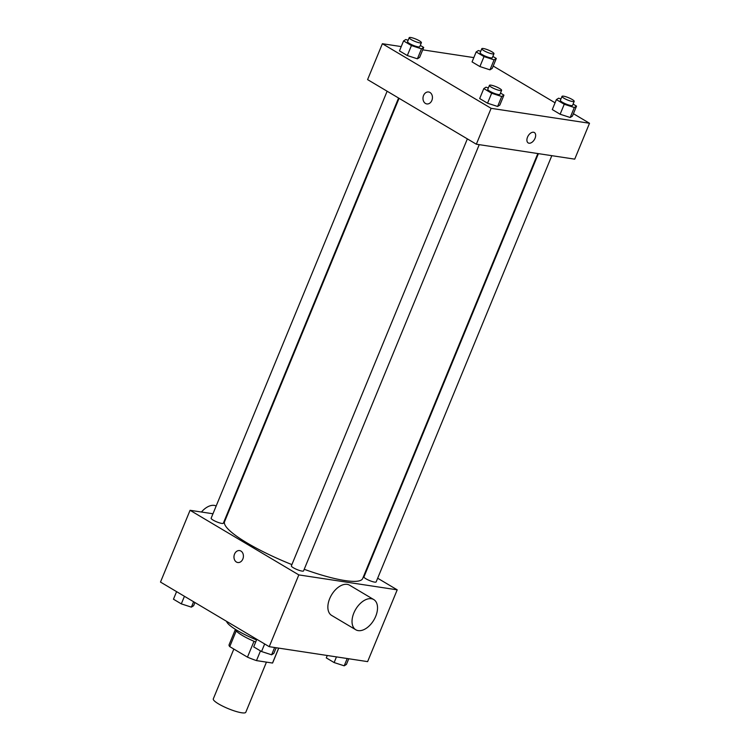 <?xml version="1.0" encoding="UTF-8"?>
<svg xmlns="http://www.w3.org/2000/svg" width="750" height="750" viewBox="0 0 750 750"><rect width="100%" height="100%" fill="white"/><g stroke="black" fill="none" stroke-linecap="round" stroke-linejoin="round"><path stroke-width="1.12" d="M233.841 649.05L213.291 698.897A17.569 3.328 22.4 0 0 228.272 708.666A17.569 3.328 22.4 0 0 245.784 712.284L266.456 662.119M278.672 648.113L272.512 663.047A23.597 4.462 22.4 0 0 272.719 662.747L278.747 648.122M272.512 663.047L256.481 660.609A23.597 4.462 22.4 0 1 247.462 657.15L229.744 646.622A23.597 4.462 22.4 0 1 229.088 644.756L235.284 629.709M236.203 630.938L229.744 646.622M253.997 641.297L247.462 657.15M255.694 642.009A24.159 4.575 -157.6 0 1 242.447 635.513A24.159 4.575 -157.6 0 1 235.097 629.166M277.406 647.925A24.159 4.575 -157.6 0 1 276.103 647.897M260.475 650.906L256.481 660.609M226.584 621.347A35.137 6.647 22.4 0 0 256.547 639.938M377.662 578.222L397.209 589.837L367.622 661.622L269.231 646.678L160.491 582.075L190.069 510.3L212.972 513.769M397.209 589.837L298.819 574.903L269.231 646.678M298.819 574.903L190.069 510.3M234.534 554.091A6.038 4.697 98.6 0 1 239.597 550.584A6.038 4.697 98.6 0 1 243.328 557.259A6.038 4.697 98.6 0 1 237.787 562.528A6.038 4.697 98.6 0 1 234.534 554.091M399.066 98.316L224.597 521.606A74.672 14.128 22.4 0 0 291.891 564.609M304.209 569.297A74.672 14.128 22.4 0 0 362.681 578.522L537.844 153.553M365.728 571.134L366.216 571.425M226.387 515.812L226.95 515.897M538.406 153.637L363.956 576.9A6.591 1.247 22.4 0 0 369.572 580.566A6.591 1.247 22.4 0 0 376.144 581.916L551.822 155.672M467.362 138.881L291.366 565.875A6.591 1.247 22.4 0 0 296.981 569.541A6.591 1.247 22.4 0 0 303.553 570.9L479.231 144.656M387.131 91.219L211.134 518.212A6.591 1.247 22.4 0 0 216.75 521.878A6.591 1.247 22.4 0 0 223.322 523.237L398.578 98.025M355.8 629.775L331.641 615.422A17.569 10.547 -59.3 0 1 331.547 594.928A17.569 10.547 -59.3 0 1 349.584 585.206L373.753 599.569A17.569 10.547 -59.3 0 1 374.85 618.216A17.569 10.547 -59.3 0 1 358.2 630.619A17.569 10.547 -59.3 0 1 355.8 629.775A17.569 10.547 -59.3 0 1 355.716 609.281A17.569 10.547 -59.3 0 1 373.753 599.569M216.178 505.978A17.569 10.547 120.7 0 0 214.284 505.397A17.569 10.547 120.7 0 0 201.45 512.025M237.787 562.528A6.038 4.697 98.6 0 1 234.544 554.091A6.038 4.697 98.6 0 1 239.597 550.584M573.422 113.7L589.509 123.262L574.725 159.15L476.334 144.216L367.584 79.612L382.378 43.725L401.241 46.584M589.509 123.262L491.119 108.328L476.334 144.216M491.119 108.328L382.378 43.725M426.806 103.931A6.038 4.697 98.6 0 1 423.562 95.484A6.038 4.697 98.6 0 1 428.616 91.988A6.038 4.697 98.6 0 1 432.356 98.662A6.038 4.697 98.6 0 1 426.806 103.931A6.038 4.697 98.6 0 1 423.562 95.484A6.038 4.697 98.6 0 1 428.625 91.988M573.094 104.081L576.534 106.125L572.428 116.1L570.206 117.497L560.128 114.234L552.281 109.566L560.128 114.234L570.206 117.497L574.312 107.522L564.244 104.259L556.388 99.6L558.619 98.203L560.953 98.953M420.272 45.394L423.722 47.447L419.616 57.413L417.384 58.809L407.316 55.547L399.469 50.888L407.316 55.547L417.384 58.809L421.491 48.844L411.422 45.581L403.575 40.913L405.797 39.516L408.131 40.275M493.191 66.037L555.075 102.797M422.728 49.847L473.831 57.6M500.503 93.056L503.944 95.109L499.837 105.075L497.616 106.472L487.537 103.209L479.691 98.55L487.537 103.209L497.616 106.472L501.722 96.506L491.653 93.244L483.806 88.575L486.028 87.178L488.362 87.938M492.863 56.419L496.312 58.462L492.206 68.438L489.975 69.834L479.906 66.562L472.059 61.903L479.906 66.562L489.975 69.834L494.081 59.859L484.012 56.597L476.166 51.938L478.387 50.541L480.722 51.291M534.356 132.534A6.038 3.628 -59.3 0 1 534.741 138.947A6.038 3.628 -59.3 0 1 529.012 143.212A6.038 3.628 -59.3 0 1 528.197 142.922A6.038 3.628 -59.3 0 1 528.159 135.872A6.038 3.628 -59.3 0 1 534.366 132.534A6.038 3.628 -59.3 0 1 534.741 138.947A6.038 3.628 -59.3 0 1 529.022 143.212A6.038 3.628 -59.3 0 1 528.188 142.922M496.312 58.462L494.081 59.859M481.791 48.703L480.15 52.688A6.591 1.247 22.4 0 0 485.766 56.353A6.591 1.247 22.4 0 0 492.328 57.713L493.969 53.719A6.591 1.247 22.4 0 0 490.303 50.934A6.591 1.247 22.4 0 0 483.347 48.516A6.591 1.247 22.4 0 0 481.791 48.703A6.591 1.247 22.4 0 0 487.406 52.369A6.591 1.247 22.4 0 0 493.969 53.719M484.012 56.597L479.906 66.562M476.166 51.938L472.059 61.903M492.206 68.438L489.975 69.834M576.534 106.125L574.312 107.522M562.013 96.366L560.372 100.35A6.591 1.247 22.4 0 0 565.988 104.016A6.591 1.247 22.4 0 0 572.559 105.375L574.2 101.391A6.591 1.247 22.4 0 0 570.525 98.597A6.591 1.247 22.4 0 0 563.578 96.188A6.591 1.247 22.4 0 0 562.013 96.366A6.591 1.247 22.4 0 0 567.638 100.031A6.591 1.247 22.4 0 0 574.2 101.391M564.244 104.259L560.128 114.234M556.388 99.6L552.281 109.566M572.428 116.1L570.206 117.497M423.722 47.447L421.491 48.844M409.2 37.678L407.559 41.672A6.591 1.247 22.4 0 0 413.175 45.328A6.591 1.247 22.4 0 0 419.738 46.688L421.388 42.703A6.591 1.247 22.4 0 0 417.712 39.909A6.591 1.247 22.4 0 0 410.756 37.5A6.591 1.247 22.4 0 0 409.2 37.678A6.591 1.247 22.4 0 0 414.816 41.344A6.591 1.247 22.4 0 0 421.388 42.703M411.422 45.581L407.316 55.547M403.575 40.913L399.469 50.888M419.616 57.413L417.384 58.809M503.944 95.109L501.722 96.506M489.431 85.341L487.781 89.334A6.591 1.247 22.4 0 0 493.397 93A6.591 1.247 22.4 0 0 499.969 94.35L501.609 90.366A6.591 1.247 22.4 0 0 497.934 87.572A6.591 1.247 22.4 0 0 490.988 85.163A6.591 1.247 22.4 0 0 489.431 85.341A6.591 1.247 22.4 0 0 495.047 89.006A6.591 1.247 22.4 0 0 501.609 90.366M491.653 93.244L487.537 103.209M483.806 88.575L479.691 98.55M499.837 105.075L497.616 106.472M348.759 658.753L346.425 664.425L344.203 665.822L334.125 662.559L326.278 657.891L327.272 655.491M347.213 658.519L344.203 665.822M336.459 656.887L334.125 662.559M194.925 602.541L193.613 605.737L191.381 607.134L181.312 603.872L173.466 599.212L176.578 591.638M193.603 601.753L191.381 607.134M184.434 596.306L181.312 603.872M276.169 647.737L273.834 653.4L271.613 654.797L261.534 651.534L253.688 646.875L256.809 639.3M274.622 647.503L271.613 654.797M264.656 643.969L261.534 651.534M228.131 513.047L227.644 512.756"/></g></svg>
